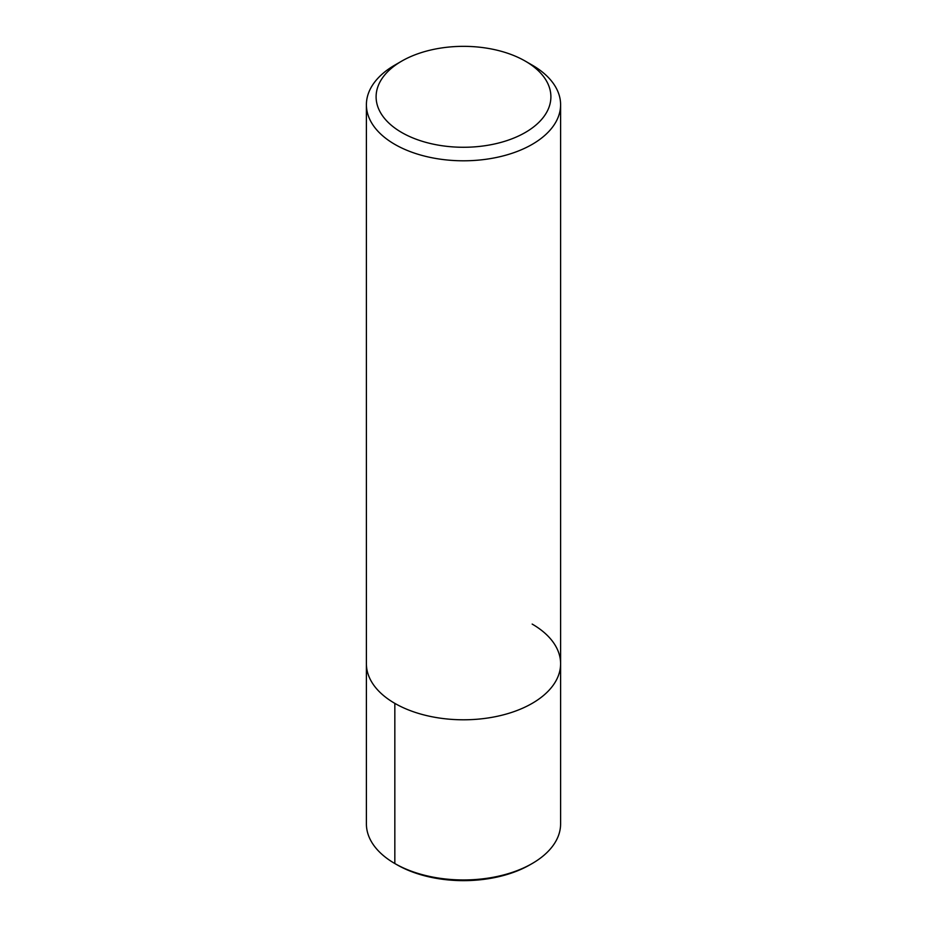<?xml version="1.0" encoding="UTF-8"?>
<svg xmlns="http://www.w3.org/2000/svg" width="927" height="927" viewBox="0 0 927 927"><rect width="100%" height="100%" fill="white"/><g stroke="black" fill="none" stroke-linecap="round" stroke-linejoin="round"><path stroke-width="1.39" d="M525.296 61.124L525.296 61.124A87.393 50.464 180 0 1 525.296 132.491A87.393 50.464 180 0 1 401.704 132.491A87.393 50.464 180 0 1 401.704 61.124A87.393 50.464 180 0 1 525.296 61.124L532.168 65.099A97.103 56.06 180 0 1 560.603 104.739A97.103 56.06 180 0 1 463.5 160.8A97.103 56.06 180 0 1 366.397 104.728A97.103 56.06 180 0 1 394.832 65.099L401.704 61.124M532.168 624.08A97.103 56.06 180 0 1 560.603 663.72A97.103 56.06 180 0 1 463.5 719.792A97.103 56.06 180 0 1 366.397 663.72L366.397 104.739M560.603 104.739L560.603 663.72A97.103 56.06 180 0 1 463.5 719.792A97.103 56.06 180 0 1 366.397 663.72L366.397 823.883A97.103 56.06 180 0 0 394.832 863.535L394.832 703.373M560.603 663.72L560.603 823.883A97.103 56.06 180 0 1 532.168 863.535A97.103 56.06 180 0 1 394.832 863.535L396.895 864.717L394.832 863.535M532.168 863.535L530.105 864.717A94.195 54.38 180 0 1 396.895 864.717"/></g></svg>

